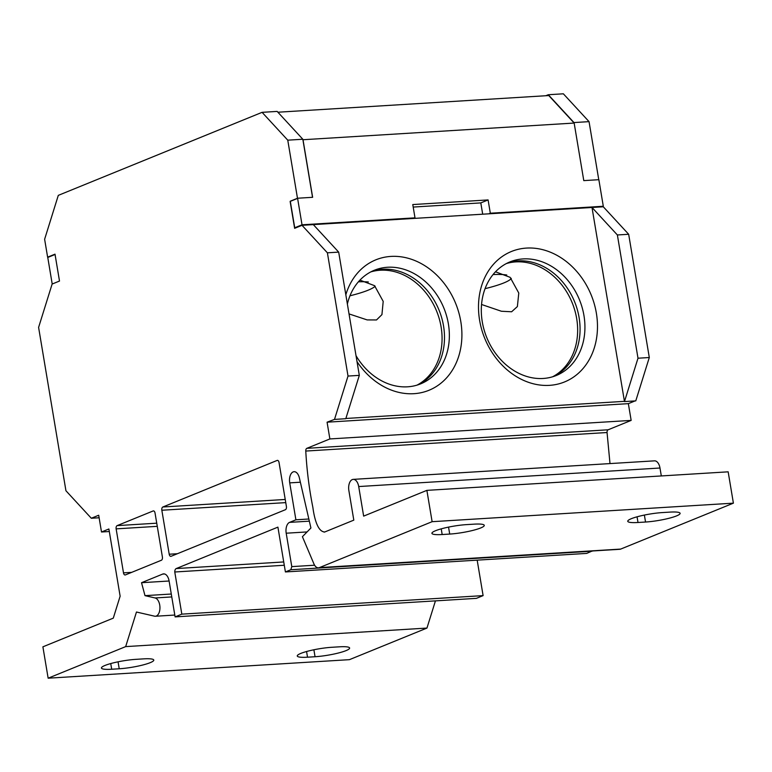 <?xml version="1.0" encoding="UTF-8"?>
<svg xmlns="http://www.w3.org/2000/svg" width="772" height="772" viewBox="0 0 772 772"><rect width="100%" height="100%" fill="white"/><g stroke="black" fill="none" stroke-linecap="round" stroke-linejoin="round"><path stroke-width="1.16" d="M416.976 385.151A61.335 50.064 67.8 0 0 438.602 316.597A61.335 50.064 67.8 0 0 380.249 270.229A61.335 50.064 67.8 0 0 370.83 271.898M552.549 376.813A61.335 50.064 67.8 0 0 574.175 308.25A61.335 50.064 67.8 0 0 515.821 261.891A61.335 50.064 67.8 0 0 506.403 263.551M349.031 313.914L367.183 319.917L376.514 319.955L381.937 314.619L383.202 301.389L374.555 285.679L359.935 280.13M481.554 304.486L501.414 311.251L511.624 311.772L517.375 306.571L518.784 293.051L510.138 277.341L495.508 271.792M375.144 286.19A49.07 7.527 -9.5 0 1 373.706 287.387A49.07 7.527 -9.5 0 1 349.967 295.792M358.411 281.799A49.07 7.527 -9.5 0 1 368.34 281.963M297.577 198.23L302.026 224.797L294.73 227.769L290.282 201.202L297.577 198.23L312.641 197.304L303.01 139.732L574.156 123.057L583.786 180.619L598.86 179.693L603.299 206.259L601.813 206.867M302.026 224.797L414.998 217.849L413.512 218.447M296.207 227.682L294.73 227.769M413.194 207.06L480.802 202.901L488.097 199.929L412.779 204.561L414.998 217.849M480.802 202.901L482.693 214.201M488.84 213.815L490.317 213.217L603.299 206.259M490.317 213.217L488.097 199.929M47.767 257.452L55.063 254.48L59.502 281.047L52.206 284.019L47.767 257.452M574.156 123.057L548.776 95.554L277.891 112.22M493.067 274.552A49.07 7.527 -9.5 0 1 498.577 274.446A49.07 7.527 -9.5 0 1 506.77 275.006M511.151 278.586L511.296 278.383A49.07 7.527 -9.5 0 1 511.151 278.586A49.07 7.527 -9.5 0 1 485.077 288.66M466.491 524.622A22.716 3.484 170.5 0 0 443.36 528.289A22.716 3.484 170.5 0 0 431.924 533.327A22.716 3.484 170.5 0 0 442.173 534.533L449.709 534.07A22.716 3.484 170.5 0 0 472.84 530.403A22.716 3.484 170.5 0 0 484.266 525.365A22.716 3.484 170.5 0 0 474.018 524.159L466.491 524.622M733.4 503.161L432.117 521.689L319.415 567.613A9.196 5.124 86.5 0 1 318.479 567.835L619.762 549.297A9.196 5.124 -93.5 0 0 620.688 549.085L733.4 503.161L728.16 471.827L426.877 490.365L363.651 516.121L358.71 486.553A9.196 5.124 86.5 0 0 353.219 479.373L654.502 460.845A9.196 5.124 -93.5 0 1 659.983 468.015L358.71 486.553M645.537 522.026L638.01 522.49A22.716 3.484 170.5 0 1 627.761 521.283A22.716 3.484 170.5 0 1 639.187 516.246A22.716 3.484 170.5 0 1 662.318 512.579L669.855 512.116A22.716 3.484 170.5 0 1 680.103 513.322A22.716 3.484 170.5 0 1 668.668 518.359A22.716 3.484 170.5 0 1 645.537 522.026L644.379 515.059M99.115 517.771L91.318 518.253L98.7 515.242L101.499 531.995L108.881 528.984L120.133 596.206L113.291 618.14L42.894 646.83L48.144 678.192L349.427 659.664L426.955 628.07L435.437 600.877M169.107 581.036A9.196 5.124 -93.5 0 0 163.625 573.866A9.196 5.124 -93.5 0 0 162.689 574.078L141.527 582.706L169.107 581.007L175.109 616.886L476.392 598.358L483.108 595.617L477.173 560.144M175.109 616.886L181.825 614.145L174.771 571.994A3.686 2.055 -93.5 0 1 176.238 568.559L277.91 527.131L285.408 571.946L586.691 553.408L592.163 550.996M661.314 475.938L659.983 468.015M609.996 463.576L607.053 432.523A2.721 1.515 86.5 0 1 608.124 429.792L631.158 420.402L628.35 403.65L635.067 400.919M624.48 401.575L635.771 400.88L649.3 357.523L628.669 234.273L603.289 206.78L591.999 207.475L617.378 234.968L638 358.218L624.48 401.575L591.999 207.475L302.016 225.308L294.634 228.319L290.137 201.434L297.51 198.423L287.763 140.166L302.827 139.24L312.544 197.304M598.763 179.702L589.046 121.638L563.357 93.808L548.294 94.734L545.823 95.738M101.499 531.995L109.306 531.512M287.763 140.166L262.084 112.336L58.305 195.364L44.622 239.243L47.623 257.163L55.005 254.162L59.502 281.047L52.12 284.057L38.6 327.405L65.938 490.751L91.318 518.253M548.294 94.734L573.982 122.565L589.046 121.638M302.827 139.24L277.148 111.409L262.084 112.336M507.58 262.962A61.335 50.064 -112.2 0 1 579.096 317.553A61.335 50.064 -112.2 0 1 553.804 376.408M371.998 271.3A61.335 50.064 -112.2 0 1 443.524 325.89A61.335 50.064 -112.2 0 1 418.231 384.755M302.016 225.308L327.396 252.811L348.018 376.06L334.498 419.408L327.077 422.188L628.35 403.65M327.396 252.811L338.686 252.116L313.316 224.613M324.115 532.12L324.761 531.976C317.668 531.869 314.3 518.166 312.882 507.474C309.176 488.908 306.812 470.109 305.77 451.06A2.721 1.515 -93.5 0 1 306.841 448.329L329.876 438.94L327.077 422.188M353.219 479.373A9.196 5.124 86.5 0 0 348.867 490.558L353.808 520.135L324.761 531.976M432.117 521.689L426.877 490.365M318.479 567.835A9.196 5.124 86.5 0 1 313.895 563.83L302.412 536.694L310.913 528L299.382 477.936A9.196 5.124 -93.5 0 0 294.074 471.692A9.196 5.124 -93.5 0 0 289.722 482.876L295.898 519.797L308.848 519.006M285.408 571.946L290.812 569.746L291.787 566.619L286.2 533.211A9.09 5.066 -93.5 0 1 289.577 522.374L295.898 519.797M141.527 582.706L145.001 595.646L155.075 597.962A9.196 5.124 86.5 0 1 159.727 605.065A9.196 5.124 86.5 0 1 155.365 616.249A9.196 5.124 86.5 0 1 154.525 616.172L136.461 612.022L125.672 646.608L426.955 628.07M48.144 678.192L125.672 646.608M286.402 506.471L279.039 462.496A2.721 1.515 -93.5 0 0 277.409 460.363A2.721 1.515 -93.5 0 0 277.138 460.43L162.863 506.992A2.721 1.515 -93.5 0 0 161.84 510.244L169.203 554.228A2.721 1.515 -93.5 0 0 170.834 556.351A2.721 1.515 -93.5 0 0 171.104 556.284L285.379 509.723A2.721 1.515 -93.5 0 0 286.402 506.471M116.138 528.868L123.491 572.853A2.721 1.515 -93.5 0 0 125.122 574.976A2.721 1.515 -93.5 0 0 125.402 574.918L161.387 560.25A2.721 1.515 -93.5 0 0 162.4 556.998L155.037 513.023A2.721 1.515 -93.5 0 0 153.406 510.89A2.721 1.515 -93.5 0 0 153.136 510.958L117.151 525.616A2.721 1.515 -93.5 0 0 116.138 528.868L157.266 526.34M47.623 257.163L48.607 257.105M338.686 252.116L359.318 375.366L348.018 376.06M334.498 419.408L345.788 418.713L359.318 375.366M345.866 418.472L624.442 401.343M357.011 361.605A70.426 57.475 67.8 0 0 428.209 390.584A70.426 57.475 67.8 0 0 460.787 321.461A70.426 57.475 67.8 0 0 405.975 257.723A70.426 57.475 67.8 0 0 345.827 294.779M479.615 320.303A70.426 57.475 67.8 0 0 549.471 385.353A70.426 57.475 67.8 0 0 596.36 313.123A70.426 57.475 67.8 0 0 526.504 248.082A70.426 57.475 67.8 0 0 479.615 320.303M617.378 234.968L628.669 234.273M638 358.218L649.3 357.523M329.876 438.94L631.158 420.402M305.77 451.06L607.053 432.523M356.027 355.699A61.335 50.064 67.8 0 0 420.692 383.838A61.335 50.064 67.8 0 0 448.387 323.912A61.335 50.064 67.8 0 0 374.401 270.229A61.335 50.064 67.8 0 0 347.381 304.014M482.278 321.827A61.335 50.064 67.8 0 0 556.265 375.501A61.335 50.064 67.8 0 0 583.96 315.565A61.335 50.064 67.8 0 0 509.974 261.891A61.335 50.064 67.8 0 0 482.278 321.827M291.787 566.619L314.6 565.22M290.812 569.746L592.095 551.208M284.289 565.258L174.771 571.994M181.825 614.145L483.108 595.617M145.001 595.646L171.278 594.025M339.371 646.82L331.835 647.283A22.716 3.484 170.5 0 0 308.703 650.95A22.716 3.484 170.5 0 0 297.268 655.988A22.716 3.484 170.5 0 0 307.517 657.194L315.053 656.731A22.716 3.484 170.5 0 0 338.184 653.064A22.716 3.484 170.5 0 0 349.62 648.026A22.716 3.484 170.5 0 0 339.371 646.82M111.689 669.237L119.226 668.774A22.716 3.484 170.5 0 0 142.347 665.117A22.716 3.484 170.5 0 0 153.782 660.07A22.716 3.484 170.5 0 0 143.534 658.873L136.007 659.336A22.716 3.484 170.5 0 0 112.876 662.994A22.716 3.484 170.5 0 0 101.441 668.031A22.716 3.484 170.5 0 0 111.689 669.237L110.743 663.563M441.227 528.849L442.173 534.533M319.415 567.613L620.688 549.085M306.841 448.329L608.124 429.792M449.709 534.07L448.542 527.112M637.054 516.806L638.01 522.49M300.366 482.22L289.722 482.876M289.577 522.374L309.34 521.158M307.073 531.927L286.2 533.211M176.238 568.559L283.739 561.948M164.581 573.963L162.689 574.078M155.075 597.962L171.77 596.93M306.571 651.51L307.517 657.194M315.053 656.731L313.886 649.773M119.226 668.774L118.058 661.816M277.698 460.392L277.138 460.43M162.863 506.992L285.225 499.465M285.756 502.62L161.84 510.244M169.203 554.228L177.406 553.717M123.491 572.853L131.694 572.351M153.696 510.919L153.136 510.958M117.151 525.616L156.735 523.184M155.365 616.249L174.8 615.052"/></g></svg>
